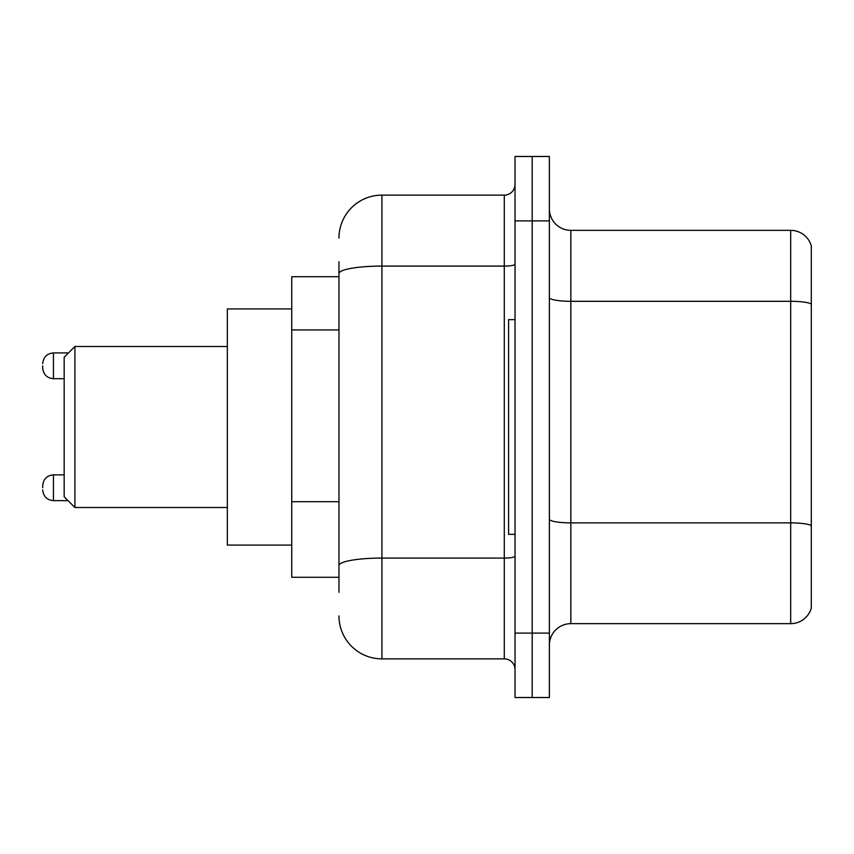 <?xml version="1.0" encoding="UTF-8"?>
<svg xmlns="http://www.w3.org/2000/svg" width="854" height="854" viewBox="0 0 854 854"><rect width="100%" height="100%" fill="white"/><g stroke="black" fill="none" stroke-linecap="round" stroke-linejoin="round"><path stroke-width="1.28" d="M338.974 276.717L291.748 276.717L291.748 577.283L338.974 577.283M338.974 592.313L338.974 261.687M515.026 633.102L515.026 697.515L532.202 697.515L532.202 633.102L532.202 697.515L549.378 697.515L549.378 633.102L532.202 633.102L532.202 220.898L532.202 633.102L515.026 633.102L515.026 220.898L532.202 220.898L532.202 156.485L532.202 220.898L549.378 220.898L549.378 633.102M549.378 220.898L549.378 156.485L515.026 156.485L515.026 220.898M338.974 238.074A42.935 42.935 0 0 1 381.919 195.128L381.919 658.872L504.287 658.872L504.287 195.128A10.739 10.739 0 0 0 515.026 184.4M381.919 195.128L504.287 195.128M515.026 669.6A10.739 10.739 0 0 0 504.287 658.872M381.919 658.872A42.935 42.935 0 0 1 338.974 615.926M549.378 645.133A21.467 21.467 0 0 1 570.846 623.655L790.687 623.655L790.687 230.345L570.846 230.345A21.467 21.467 0 0 1 549.378 208.867A21.467 21.467 0 0 0 570.846 230.345L570.846 623.655M811.3 245.803A21.467 21.467 0 0 0 790.687 230.345A21.467 21.467 0 0 1 811.3 245.803L811.3 608.197A21.467 21.467 0 0 1 790.687 623.655M811.3 304.291L811.3 525.552A21.467 3.726 180 0 0 790.687 522.872L570.846 522.872A21.467 3.726 0 0 1 549.378 519.136M74.906 507.511L74.906 346.489L64.167 357.228L64.167 496.772L74.906 507.511L227.335 507.511M291.748 308.924L227.335 308.924L227.335 545.076L291.748 545.076M515.026 319.652L508.578 319.652L508.578 534.348L515.026 534.348M42.7 487.762L42.7 485.616L42.7 487.762M42.7 365.811L42.7 367.957L42.7 365.811M338.974 329.943L291.748 329.943M338.974 501.693L291.748 501.693M515.026 556.21A10.739 1.868 0 0 1 504.287 558.078L381.919 558.078A42.935 7.451 180 0 0 338.974 565.54M338.974 273.558A42.935 7.451 180 0 1 381.919 266.096L504.287 266.096A10.739 1.868 0 0 0 515.026 264.228M811.3 303.992A21.467 3.726 180 0 0 790.687 301.302L570.846 301.302A21.467 3.726 0 0 1 549.378 297.576M42.7 485.616C43.394 479.03 46.97 475.454 53.439 474.877L53.439 500.636L68.032 500.636M68.459 352.926L53.439 352.926L53.439 378.696C46.97 378.119 43.394 374.543 42.7 367.957M74.906 346.489L227.335 346.489M53.439 474.877L64.167 474.877M53.439 500.636C46.97 500.06 43.394 496.484 42.7 489.908M53.439 378.696L64.167 378.696M53.439 352.926C46.97 353.503 43.394 357.089 42.7 363.665"/></g></svg>
